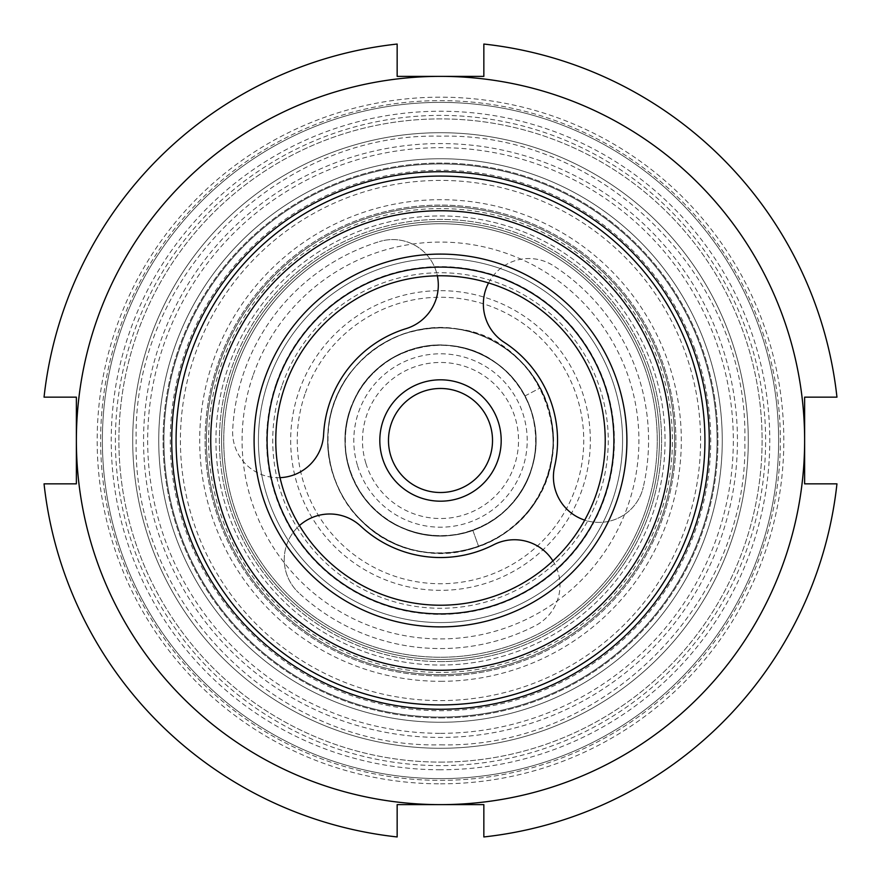 <?xml version="1.0" encoding="UTF-8"?>
<svg xmlns="http://www.w3.org/2000/svg" width="881" height="881" viewBox="0 0 881 881"><rect width="100%" height="100%" fill="white"/><g stroke="black" fill="none" stroke-linecap="round" stroke-linejoin="round"><path stroke-width="0.66" stroke-dasharray="4.41 3.3" d="M440.5 675.881A235.381 235.381 0 0 0 644.352 322.809A235.381 235.381 0 0 0 236.648 322.809A235.381 235.381 0 0 0 440.5 675.881A235.381 235.381 0 0 0 644.352 322.809A235.381 235.381 0 0 0 236.648 322.809A235.381 235.381 0 0 0 440.5 675.881M440.5 661.576A221.076 221.076 0 0 0 631.963 329.957A221.076 221.076 0 0 0 249.037 329.957A221.076 221.076 0 0 0 440.5 661.576A221.076 221.076 0 0 0 631.963 329.957A221.076 221.076 0 0 0 249.037 329.957A221.076 221.076 0 0 0 440.5 661.576M440.5 748.277A307.777 307.777 0 0 0 707.047 286.611A307.777 307.777 0 0 0 173.953 286.611A307.777 307.777 0 0 0 440.5 748.277A307.777 307.777 0 0 0 707.047 286.611A307.777 307.777 0 0 0 173.953 286.611A307.777 307.777 0 0 0 440.5 748.277A307.777 307.777 0 0 0 707.047 286.611A307.777 307.777 0 0 0 173.953 286.611A307.777 307.777 0 0 0 440.5 748.277A307.777 307.777 0 0 0 707.047 286.611A307.777 307.777 0 0 0 173.953 286.611A307.777 307.777 0 0 0 440.5 748.277M440.5 778.628A338.128 338.128 0 0 0 733.322 271.436A338.128 338.128 0 0 0 147.678 271.436A338.128 338.128 0 0 0 440.5 778.628A338.128 338.128 0 0 0 733.322 271.436A338.128 338.128 0 0 0 147.678 271.436A338.128 338.128 0 0 0 440.5 778.628M440.5 765.622A325.122 325.122 0 0 1 158.943 277.944A325.122 325.122 0 0 1 722.057 277.944A325.122 325.122 0 0 1 440.5 765.622M440.5 733.333A292.833 292.833 0 0 0 694.096 294.089A292.833 292.833 0 0 0 186.904 294.089A292.833 292.833 0 0 0 440.5 733.333M440.5 709.26A268.76 268.76 0 0 0 673.26 306.114A268.76 268.76 0 0 0 207.74 306.114A268.76 268.76 0 0 0 440.5 709.26A268.76 268.76 0 0 0 673.26 306.114A268.76 268.76 0 0 0 207.74 306.114A268.76 268.76 0 0 0 440.5 709.26M440.5 722.266A281.766 281.766 0 0 1 196.485 299.617A281.766 281.766 0 0 1 684.515 299.617A281.766 281.766 0 0 1 440.5 722.266A281.766 281.766 0 0 0 684.515 299.617A281.766 281.766 0 0 0 196.485 299.617A281.766 281.766 0 0 0 440.5 722.266A281.766 281.766 0 0 0 684.515 299.617A281.766 281.766 0 0 0 196.485 299.617A281.766 281.766 0 0 0 440.5 722.266A281.766 281.766 0 0 0 684.515 299.617A281.766 281.766 0 0 0 196.485 299.617A281.766 281.766 0 0 0 440.5 722.266M440.5 681.31A240.81 240.81 0 0 0 649.044 320.089A240.81 240.81 0 0 0 231.956 320.089A240.81 240.81 0 0 0 440.5 681.31M440.5 717.068A276.568 276.568 0 0 0 680.011 302.216A276.568 276.568 0 0 0 200.989 302.216A276.568 276.568 0 0 0 440.5 717.068A276.568 276.568 0 0 0 680.011 302.216A276.568 276.568 0 0 0 200.989 302.216A276.568 276.568 0 0 0 440.5 717.068M440.5 605.225A164.725 164.725 0 0 0 583.156 358.138A164.725 164.725 0 0 0 297.844 358.138A164.725 164.725 0 0 0 440.5 605.225A164.725 164.725 0 0 0 583.156 358.138A164.725 164.725 0 0 0 297.844 358.138A164.725 164.725 0 0 0 440.5 605.225M440.5 622.57A182.07 182.07 0 0 0 598.177 349.471A182.07 182.07 0 0 0 282.823 349.471A182.07 182.07 0 0 0 440.5 622.57A182.07 182.07 0 0 0 598.177 349.471A182.07 182.07 0 0 0 282.823 349.471A182.07 182.07 0 0 0 440.5 622.57M440.5 665.045A224.545 224.545 0 0 0 634.97 328.228A224.545 224.545 0 0 0 246.03 328.228A224.545 224.545 0 0 0 440.5 665.045A224.545 224.545 0 0 0 634.97 328.228A224.545 224.545 0 0 0 246.03 328.228A224.545 224.545 0 0 0 440.5 665.045M440.5 700.593A260.093 260.093 0 0 0 665.75 310.453A260.093 260.093 0 0 0 215.25 310.453A260.093 260.093 0 0 0 440.5 700.593A260.093 260.093 0 0 0 665.75 310.453A260.093 260.093 0 0 0 215.25 310.453A260.093 260.093 0 0 0 440.5 700.593M280.015 477.656A45.515 45.515 0 0 1 232.694 429.851A208.081 208.081 0 0 1 379.436 241.581A208.081 208.081 0 0 0 232.694 429.851A45.515 45.515 0 0 0 275.819 477.634A45.515 45.515 0 0 0 323.613 434.509A117.041 117.041 0 0 1 406.152 328.613A45.515 45.515 0 0 0 436.304 271.744A45.515 45.515 0 0 0 379.436 241.581A45.515 45.515 0 0 1 437.35 275.808M488.559 282.944A45.515 45.515 0 0 1 553.631 265.864A208.081 208.081 0 0 1 643.295 487.072A208.081 208.081 0 0 0 553.631 265.864A45.515 45.515 0 0 0 490.684 279.321A45.515 45.515 0 0 0 504.13 342.269A117.041 117.041 0 0 1 554.578 466.699A45.515 45.515 0 0 0 588.75 521.244A45.515 45.515 0 0 0 643.295 487.072A45.515 45.515 0 0 1 584.709 520.12M552.916 560.9A45.515 45.515 0 0 1 535.174 625.785A208.081 208.081 0 0 1 298.769 592.836A208.081 208.081 0 0 0 535.174 625.785A45.515 45.515 0 0 0 554.997 564.545A45.515 45.515 0 0 0 493.756 544.722A117.041 117.041 0 0 1 360.77 526.188A45.515 45.515 0 0 0 296.445 528.512A45.515 45.515 0 0 0 298.769 592.836A45.515 45.515 0 0 1 299.441 525.572M382.486 458.307A60.69 60.69 0 0 0 484.935 481.841A60.69 60.69 0 0 0 454.089 381.352A60.69 60.69 0 0 0 382.486 458.307A60.69 60.69 0 0 0 475.222 490.276A60.69 60.69 0 0 0 477.238 392.199A60.69 60.69 0 0 0 383.268 420.325A60.69 60.69 0 0 1 486.598 401.02A60.69 60.69 0 0 1 451.645 500.155A60.69 60.69 0 0 1 383.268 420.325M365.912 463.395A78.024 78.024 0 0 0 497.622 493.646A78.024 78.024 0 0 0 457.966 364.448A78.024 78.024 0 0 0 365.912 463.395M349.328 468.483A95.368 95.368 0 0 0 510.319 505.463A95.368 95.368 0 0 0 461.842 347.555A95.368 95.368 0 0 0 349.328 468.483A95.368 95.368 0 0 0 510.319 505.463A95.368 95.368 0 0 0 461.842 347.555A95.368 95.368 0 0 0 349.328 468.483M216.726 509.196A234.082 234.082 0 0 0 611.877 599.95A234.082 234.082 0 0 0 492.897 212.354A234.082 234.082 0 0 0 216.726 509.196A234.082 234.082 0 0 0 611.877 599.95A234.082 234.082 0 0 0 492.897 212.354A234.082 234.082 0 0 0 216.726 509.196M350.561 408.784A95.368 95.368 0 0 1 512.929 378.467A95.368 95.368 0 0 1 458.01 534.249A95.368 95.368 0 0 1 350.561 408.784A95.368 95.368 0 0 1 512.929 378.467A95.368 95.368 0 0 1 458.01 534.249A95.368 95.368 0 0 1 350.561 408.784M236.086 368.423A216.748 216.748 0 0 1 605.126 299.507A216.748 216.748 0 0 1 480.288 653.559A216.748 216.748 0 0 1 236.086 368.423A216.748 216.748 0 0 1 605.126 299.507A216.748 216.748 0 0 1 480.288 653.559A216.748 216.748 0 0 1 236.086 368.423M253.376 374.524A198.412 198.412 0 0 1 591.195 311.434A198.412 198.412 0 0 1 476.929 635.542A198.412 198.412 0 0 1 253.376 374.524M276.502 382.673A173.887 173.887 0 0 1 572.573 327.391A173.887 173.887 0 0 1 472.425 611.436A173.887 173.887 0 0 1 276.502 382.673M305.41 392.871A143.24 143.24 0 0 1 549.292 347.323A143.24 143.24 0 0 1 466.798 581.306A143.24 143.24 0 0 1 305.41 392.871M282.283 384.722A167.764 167.764 0 0 1 567.915 331.377A167.764 167.764 0 0 1 471.302 605.412A167.764 167.764 0 0 1 282.283 384.722M299.199 390.679A149.825 149.825 0 0 1 554.303 343.039A149.825 149.825 0 0 1 468.009 587.781A149.825 149.825 0 0 1 299.199 390.679M440.5 659.417A218.917 218.917 0 0 0 630.08 331.047A218.917 218.917 0 0 0 250.92 331.047A218.917 218.917 0 0 0 440.5 659.417A218.917 218.917 0 0 0 630.08 331.047A218.917 218.917 0 0 0 250.92 331.047A218.917 218.917 0 0 0 440.5 659.417M440.5 674.582A234.082 234.082 0 0 0 643.229 323.459A234.082 234.082 0 0 0 237.771 323.459A234.082 234.082 0 0 0 440.5 674.582A234.082 234.082 0 0 0 643.229 323.459A234.082 234.082 0 0 0 237.771 323.459A234.082 234.082 0 0 0 440.5 674.582A234.082 234.082 0 0 0 643.229 323.459A234.082 234.082 0 0 0 237.771 323.459A234.082 234.082 0 0 0 440.5 674.582M440.5 717.938A277.438 277.438 0 0 0 680.771 301.787A277.438 277.438 0 0 0 200.229 301.787A277.438 277.438 0 0 0 440.5 717.938A277.438 277.438 0 0 0 680.771 301.787A277.438 277.438 0 0 0 200.229 301.787A277.438 277.438 0 0 0 440.5 717.938M616.017 377.751A186.398 186.398 0 0 1 407.088 623.88A186.398 186.398 0 0 1 298.395 319.869A186.398 186.398 0 0 1 616.017 377.751M644.595 367.531A216.748 216.748 0 0 0 275.257 300.234A216.748 216.748 0 0 0 401.648 653.735A216.748 216.748 0 0 0 644.595 367.531M595.611 385.041A164.725 164.725 0 0 0 314.913 333.899A164.725 164.725 0 0 0 410.975 602.56A164.725 164.725 0 0 0 595.611 385.041M648.68 366.078A221.076 221.076 0 0 0 271.954 297.426A221.076 221.076 0 0 0 400.866 657.997A221.076 221.076 0 0 0 648.68 366.078M694.944 349.526A270.214 270.214 0 0 0 234.5 265.633A270.214 270.214 0 0 0 392.056 706.342A270.214 270.214 0 0 0 694.944 349.526M720.107 340.529A296.941 296.941 0 0 0 214.127 248.332A296.941 296.941 0 0 0 387.266 732.629A296.941 296.941 0 0 0 720.107 340.529M689.493 351.475A264.432 264.432 0 0 0 238.905 269.377A264.432 264.432 0 0 0 393.102 700.648A264.432 264.432 0 0 0 689.493 351.475M44.05 483.845L76.372 483.845L76.372 397.155L44.05 397.155A398.818 398.818 0 0 1 397.155 44.05L397.155 76.372L483.845 76.372L483.845 44.05A398.818 398.818 0 0 1 836.95 397.155L804.628 397.155L804.628 483.845L836.95 483.845A398.818 398.818 0 0 1 483.845 836.95L483.845 804.628L440.5 804.628A364.128 364.128 0 0 0 804.628 440.5A364.128 364.128 0 0 0 440.5 76.372A364.128 364.128 0 0 0 76.372 440.5A364.128 364.128 0 0 0 440.5 804.628L397.155 804.628L397.155 836.95A398.818 398.818 0 0 1 44.05 483.845M440.5 780.357A339.857 339.857 0 0 0 734.831 270.566A339.857 339.857 0 0 0 146.169 270.566A339.857 339.857 0 0 0 440.5 780.357A339.857 339.857 0 0 0 734.831 270.566A339.857 339.857 0 0 0 146.169 270.566A339.857 339.857 0 0 0 440.5 780.357M440.5 762.109A321.609 321.609 0 0 0 719.017 279.695A321.609 321.609 0 0 0 161.983 279.695A321.609 321.609 0 0 0 440.5 762.109A321.609 321.609 0 0 0 719.017 279.695A321.609 321.609 0 0 0 161.983 279.695A321.609 321.609 0 0 0 440.5 762.109M440.5 783.826A343.326 343.326 0 0 0 737.826 268.837A343.326 343.326 0 0 0 143.174 268.837A343.326 343.326 0 0 0 440.5 783.826M524.856 396.021L540.196 387.937L524.856 396.021C549.788 440.489 530.67 502.258 484.979 524.856C440.511 549.788 378.742 530.67 356.144 484.979C329.395 437.681 353.391 371.474 404.236 352.301C453.858 330.166 517.488 360.34 531.75 412.771C549.072 464.276 512.995 524.746 459.442 533.963C406.526 546.33 349.746 504.67 345.66 450.477C338.381 396.637 385.239 344.064 439.564 345.132C485.596 343.744 528.688 380.35 534.756 425.997C544.601 479.44 500.298 534.183 445.984 535.714C391.858 540.438 341.564 491.135 345.198 436.921C345.638 382.585 399.489 337.203 453.109 345.969C507.159 351.563 547.222 409.478 533.401 462.029C522.708 515.297 461.248 549.689 410.249 530.946C358.226 515.231 329.835 450.786 353.336 401.802C373.918 351.508 440.764 329.351 487.303 357.411C527.884 379.182 546.947 432.406 529.415 474.991C511.255 526.21 445.544 551.528 397.716 525.737C353.633 504.879 332.611 447.647 352.719 403.223C374.227 347.081 452.294 326.565 498.624 364.888C542.663 396.725 548.467 466.908 510.253 505.54C474.385 546.352 403.961 545.471 369.128 503.756C331.906 464.177 339.471 394.159 384.303 363.446C427.241 330.155 496.223 344.328 522.543 391.869C546.826 430.996 536.771 486.631 500.32 514.779C459.023 550.085 389.435 539.216 360.88 492.997C329.648 448.528 347.07 380.295 395.8 356.254C443.033 329.384 509.306 353.215 528.611 404.005C547.101 446.182 529.25 499.824 489.175 522.51C443.275 551.605 375.945 530.979 354.239 481.169C329.626 432.714 356.563 367.652 408.211 350.77C455.719 332.28 514.218 359.811 530.241 408.211C548.72 455.719 521.189 514.218 472.789 530.23L478.658 546.55L472.789 530.23M440.5 672.423A231.923 231.923 0 0 1 239.654 324.538A231.923 231.923 0 0 1 641.346 324.538A231.923 231.923 0 0 1 440.5 672.423M440.5 769.774A329.274 329.274 0 0 1 155.342 275.863A329.274 329.274 0 0 1 725.658 275.863A329.274 329.274 0 0 1 440.5 769.774M357.62 465.939A86.701 86.701 0 0 0 503.976 499.56A86.701 86.701 0 0 0 459.904 356.001A86.701 86.701 0 0 0 357.62 465.939M440.5 744.808C603.1 749.015 749.015 603.1 744.808 440.5C749.015 277.9 603.1 131.985 440.5 136.192C277.9 131.985 131.985 277.9 136.192 440.5C132.007 603.122 277.878 748.993 440.5 744.808M540.196 387.937C565.558 433.133 552.442 497.17 510.947 528.468C471.159 561.858 407.22 561.164 367.939 526.739C320.706 489.032 314.308 412.616 354.536 367.608C366.397 353.71 380.768 343.26 397.65 336.256C444.068 316.235 502.489 332.743 531.573 374.106C561.01 413.145 560.151 471.368 529.569 509.559C512.423 531.188 490.365 544.954 463.406 550.856C435.688 556.274 409.467 552.145 384.766 538.456C348.094 515.914 329.109 483.129 327.798 440.115C327.303 393.521 359.03 348.931 403.234 334.13C443.76 321.422 480.597 328.316 513.722 354.812C556.263 389.655 565.899 456.688 534.877 502.115C519.416 525.23 498.36 540.791 471.72 548.797C445.643 556.032 420.149 554.336 395.25 543.72C338.227 520.506 310.773 446.854 338.767 391.979C345.627 377.685 355.065 365.351 367.069 354.999C392.871 333.635 422.406 324.913 455.675 328.822C539.392 335.474 585.568 449.255 526.375 513.502C496.146 550.14 441.667 563.455 397.915 544.854C361.166 528.611 338.469 500.882 329.802 461.688C319.484 412.374 347.125 358.545 393.179 338.205C413.762 328.844 435.225 325.805 457.591 329.098C471.676 331.278 484.88 335.947 497.203 343.094C544.436 369.326 566.175 431.877 545.383 481.753C522.675 545.625 437.681 573.894 381.198 536.342C340.573 512.048 319.197 460.267 330.849 414.444C342.5 360.263 398.553 320.992 453.44 328.536C521.684 334.108 570.833 410.337 547.872 474.76C528.204 545.361 434.124 577.044 375.735 532.741C345.275 510.209 329.307 480.024 327.809 442.174C326.256 392.695 361.441 345.176 409.247 332.214C441.326 323.569 471.621 327.776 500.133 344.856C536.32 369.216 553.951 403.212 553.026 446.854C551.363 513.458 481.973 566.604 417.198 550.768C363.545 540.582 323.118 487.017 328.073 432.571C330.661 365.934 400.899 313.79 465.454 330.584C492.424 337.027 514.295 351.299 531.056 373.401C556.043 409.775 559.798 448.231 542.355 488.768C513.271 556.638 414.588 575.106 362.961 522.29C339.031 498.767 327.325 470.234 327.853 436.679C328.503 379.854 378.092 329.461 434.95 327.93C488.548 323.955 541.87 365.34 550.999 418.321C563.058 470.696 529.723 529.624 478.658 546.55"/><path stroke-width="1.32" d="M437.35 275.808A45.515 45.515 0 0 1 406.152 328.613A117.041 117.041 0 0 0 323.613 434.509A45.515 45.515 0 0 1 280.015 477.656M584.709 520.12A45.515 45.515 0 0 1 554.578 466.699A117.041 117.041 0 0 0 504.13 342.269A45.515 45.515 0 0 1 488.559 282.944M299.441 525.572A45.515 45.515 0 0 1 360.77 526.188A117.041 117.041 0 0 0 493.756 544.722A45.515 45.515 0 0 1 552.916 560.9M382.486 458.307A60.69 60.69 0 0 0 484.935 481.841A60.69 60.69 0 0 0 454.089 381.352A60.69 60.69 0 0 0 382.486 458.307A60.69 60.69 0 0 1 383.268 420.325M689.493 351.475A264.432 264.432 0 0 0 238.905 269.377A264.432 264.432 0 0 0 393.102 700.648A264.432 264.432 0 0 0 689.493 351.475M616.017 377.751A186.398 186.398 0 0 0 298.395 319.869A186.398 186.398 0 0 0 407.088 623.88A186.398 186.398 0 0 0 616.017 377.751M603.771 382.123A173.392 173.392 0 0 0 308.306 328.283A173.392 173.392 0 0 0 409.412 611.084A173.392 173.392 0 0 0 603.771 382.123M595.611 385.041A164.725 164.725 0 0 0 314.913 333.899A164.725 164.725 0 0 0 410.975 602.56A164.725 164.725 0 0 0 595.611 385.041M76.372 483.845L44.05 483.845A398.818 398.818 0 0 0 397.155 836.95L397.155 804.628L440.5 804.628A364.128 364.128 0 0 0 804.628 440.5L804.628 397.155L836.95 397.155A398.818 398.818 0 0 0 483.845 44.05L483.845 76.372L397.155 76.372L397.155 44.05A398.818 398.818 0 0 0 44.05 397.155L76.372 397.155L76.372 483.845M804.628 483.845L804.628 440.5A364.128 364.128 0 0 0 440.5 76.372A364.128 364.128 0 0 0 76.372 440.5A364.128 364.128 0 0 0 440.5 804.628L483.845 804.628L483.845 836.95A398.818 398.818 0 0 0 836.95 483.845L804.628 483.845M440.5 709.26A268.76 268.76 0 0 0 673.26 306.114A268.76 268.76 0 0 0 207.74 306.114A268.76 268.76 0 0 0 440.5 709.26M391.439 423.199A52.023 52.023 0 0 1 480.013 406.659A52.023 52.023 0 0 1 450.048 491.631A52.023 52.023 0 0 1 391.439 423.199M656.841 363.159A229.754 229.754 0 0 0 265.346 291.82A229.754 229.754 0 0 0 399.313 666.532A229.754 229.754 0 0 0 656.841 363.159"/></g></svg>
